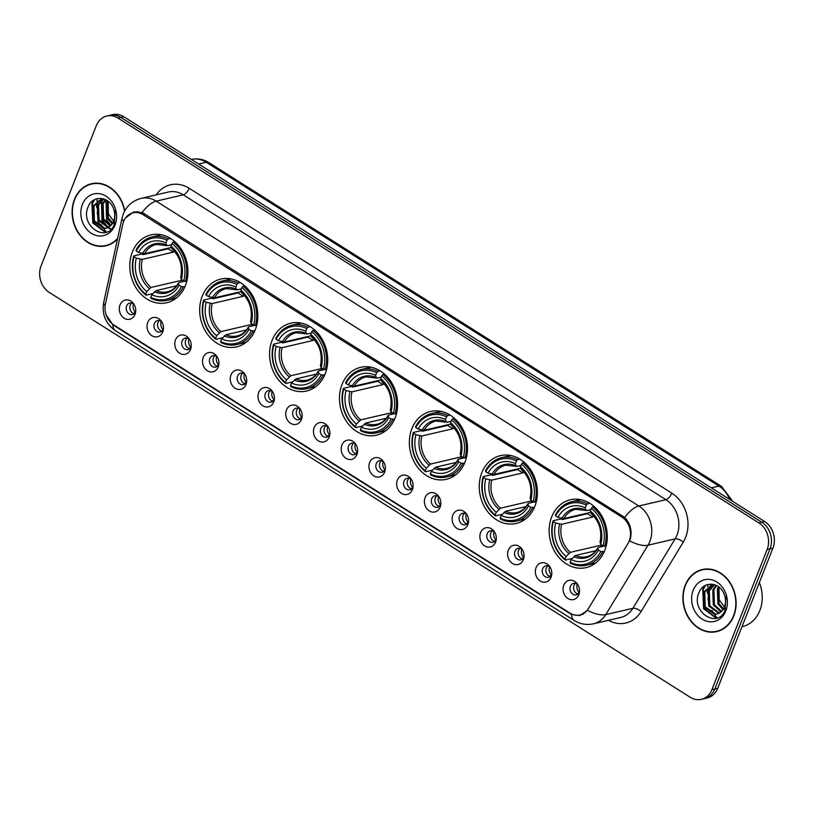<?xml version="1.0" encoding="UTF-8"?>
<svg xmlns="http://www.w3.org/2000/svg" width="814" height="814" viewBox="0 0 814 814"><rect width="100%" height="100%" fill="white"/><g stroke="black" fill="none" stroke-linecap="round" stroke-linejoin="round"><path stroke-width="1.22" d="M411.894 428.642A34.829 28.734 -103.1 0 0 416.422 465.659A34.829 28.734 -103.1 0 0 446.326 479.314A34.829 28.734 -103.1 0 0 464.967 462.159A34.829 28.734 -103.1 0 0 460.439 425.132A34.829 28.734 -103.1 0 0 430.535 411.477A34.829 28.734 -103.1 0 0 411.894 428.642M202.218 296.204A34.829 28.734 -103.1 0 0 206.746 333.221A34.829 28.734 -103.1 0 0 236.65 346.876A34.829 28.734 -103.1 0 0 255.291 329.721A34.829 28.734 -103.1 0 0 250.773 292.694A34.829 28.734 -103.1 0 0 220.859 279.039A34.829 28.734 -103.1 0 0 202.218 296.204M272.11 340.344A34.829 28.734 -103.1 0 0 276.638 377.37A34.829 28.734 -103.1 0 0 306.542 391.025A34.829 28.734 -103.1 0 0 325.183 373.87A34.829 28.734 -103.1 0 0 320.665 336.843A34.829 28.734 -103.1 0 0 290.751 323.189A34.829 28.734 -103.1 0 0 272.11 340.344M342.002 384.493A34.829 28.734 -103.1 0 0 346.53 421.52A34.829 28.734 -103.1 0 0 376.434 435.175A34.829 28.734 -103.1 0 0 395.075 418.009A34.829 28.734 -103.1 0 0 390.547 380.993A34.829 28.734 -103.1 0 0 360.643 367.338A34.829 28.734 -103.1 0 0 342.002 384.493M481.786 472.781A34.829 28.734 -103.1 0 0 486.314 509.808A34.829 28.734 -103.1 0 0 516.218 523.463A34.829 28.734 -103.1 0 0 534.859 506.308A34.829 28.734 -103.1 0 0 530.331 469.281A34.829 28.734 -103.1 0 0 500.427 455.626A34.829 28.734 -103.1 0 0 481.786 472.781M551.678 516.931A34.829 28.734 -103.1 0 0 556.206 553.958A34.829 28.734 -103.1 0 0 586.111 567.612A34.829 28.734 -103.1 0 0 604.751 550.447A34.829 28.734 -103.1 0 0 600.223 513.431A34.829 28.734 -103.1 0 0 570.319 499.776A34.829 28.734 -103.1 0 0 551.678 516.931M132.336 252.055A34.829 28.734 -103.1 0 0 136.854 289.082A34.829 28.734 -103.1 0 0 166.758 302.737A34.829 28.734 -103.1 0 0 185.399 285.572A34.829 28.734 -103.1 0 0 180.881 248.555A34.829 28.734 -103.1 0 0 150.977 234.9A34.829 28.734 -103.1 0 0 132.336 252.055M162.769 331.909A9.86 8.13 76.9 0 1 151.892 335.714A9.86 8.13 76.9 0 1 147.751 322.425A9.86 8.13 76.9 0 1 161.131 320.93A9.86 8.13 76.9 0 1 163.278 330.179A9.86 8.13 76.9 0 1 162.769 331.909M161.803 321.906A5.912 4.884 -103.1 0 0 157.54 320.563A5.912 4.884 -103.1 0 0 154.375 323.473A5.912 4.884 -103.1 0 0 155.138 329.762A5.912 4.884 -103.1 0 0 160.216 332.081A5.912 4.884 -103.1 0 0 163.38 329.171A5.912 4.884 -103.1 0 0 163.451 328.998M190.507 349.43A9.86 8.13 76.9 0 1 179.629 353.235A9.86 8.13 76.9 0 1 175.488 339.937A9.86 8.13 76.9 0 1 188.868 338.441A9.86 8.13 76.9 0 1 191.015 347.69A9.86 8.13 76.9 0 1 190.507 349.43M189.53 339.428A5.912 4.884 -103.1 0 0 185.277 338.085A5.912 4.884 -103.1 0 0 182.112 340.995A5.912 4.884 -103.1 0 0 182.875 347.283A5.912 4.884 -103.1 0 0 187.953 349.603A5.912 4.884 -103.1 0 0 191.117 346.693A5.912 4.884 -103.1 0 0 191.188 346.52M218.244 366.951A9.86 8.13 76.9 0 1 207.367 370.746A9.86 8.13 76.9 0 1 203.225 357.458A9.86 8.13 76.9 0 1 216.595 355.962A9.86 8.13 76.9 0 1 218.752 365.211A9.86 8.13 76.9 0 1 218.244 366.951M217.267 356.949A5.912 4.884 -103.1 0 0 213.014 355.606A5.912 4.884 -103.1 0 0 209.849 358.516A5.912 4.884 -103.1 0 0 210.612 364.804A5.912 4.884 -103.1 0 0 215.69 367.124A5.912 4.884 -103.1 0 0 218.854 364.204A5.912 4.884 -103.1 0 0 218.925 364.041M245.981 384.462A9.86 8.13 76.9 0 1 235.104 388.268A9.86 8.13 76.9 0 1 230.962 374.979A9.86 8.13 76.9 0 1 244.332 373.484A9.86 8.13 76.9 0 1 246.489 382.733A9.86 8.13 76.9 0 1 245.981 384.462M245.004 374.46A5.912 4.884 -103.1 0 0 240.751 373.117A5.912 4.884 -103.1 0 0 237.586 376.037A5.912 4.884 -103.1 0 0 238.349 382.326A5.912 4.884 -103.1 0 0 243.427 384.646A5.912 4.884 -103.1 0 0 246.591 381.725A5.912 4.884 -103.1 0 0 246.662 381.552M273.718 401.984A9.86 8.13 76.9 0 1 262.841 405.789A9.86 8.13 76.9 0 1 258.699 392.501A9.86 8.13 76.9 0 1 272.069 391.005A9.86 8.13 76.9 0 1 274.226 400.254A9.86 8.13 76.9 0 1 273.718 401.984M272.741 391.982A5.912 4.884 -103.1 0 0 268.488 390.639A5.912 4.884 -103.1 0 0 265.313 393.559A5.912 4.884 -103.1 0 0 266.086 399.837A5.912 4.884 -103.1 0 0 271.164 402.157A5.912 4.884 -103.1 0 0 274.328 399.247A5.912 4.884 -103.1 0 0 274.389 399.074M301.455 419.505A9.86 8.13 76.9 0 1 290.578 423.311A9.86 8.13 76.9 0 1 286.436 410.022A9.86 8.13 76.9 0 1 299.806 408.516A9.86 8.13 76.9 0 1 301.963 417.775A9.86 8.13 76.9 0 1 301.455 419.505M300.478 409.503A5.912 4.884 -103.1 0 0 296.215 408.16A5.912 4.884 -103.1 0 0 293.05 411.07A5.912 4.884 -103.1 0 0 293.823 417.358A5.912 4.884 -103.1 0 0 298.901 419.678A5.912 4.884 -103.1 0 0 302.065 416.768A5.912 4.884 -103.1 0 0 302.126 416.595M329.192 437.026A9.86 8.13 76.9 0 1 318.315 440.832A9.86 8.13 76.9 0 1 314.173 427.533A9.86 8.13 76.9 0 1 327.543 426.037A9.86 8.13 76.9 0 1 329.701 435.287A9.86 8.13 76.9 0 1 329.192 437.026M328.215 427.024A5.912 4.884 -103.1 0 0 323.952 425.681A5.912 4.884 -103.1 0 0 320.787 428.591A5.912 4.884 -103.1 0 0 321.561 434.88A5.912 4.884 -103.1 0 0 326.638 437.199A5.912 4.884 -103.1 0 0 329.802 434.289A5.912 4.884 -103.1 0 0 329.863 434.116M356.929 454.548A9.86 8.13 76.9 0 1 346.052 458.343A9.86 8.13 76.9 0 1 341.911 445.055A9.86 8.13 76.9 0 1 355.28 443.559A9.86 8.13 76.9 0 1 357.438 452.808A9.86 8.13 76.9 0 1 356.929 454.548M355.952 444.536A5.912 4.884 -103.1 0 0 351.689 443.203A5.912 4.884 -103.1 0 0 348.524 446.113A5.912 4.884 -103.1 0 0 349.298 452.401A5.912 4.884 -103.1 0 0 354.375 454.721A5.912 4.884 -103.1 0 0 357.539 451.801A5.912 4.884 -103.1 0 0 357.6 451.638M384.666 472.059A9.86 8.13 76.9 0 1 373.789 475.864A9.86 8.13 76.9 0 1 369.648 462.576A9.86 8.13 76.9 0 1 383.018 461.08A9.86 8.13 76.9 0 1 385.175 470.329A9.86 8.13 76.9 0 1 384.666 472.059M383.689 462.057A5.912 4.884 -103.1 0 0 379.426 460.714A5.912 4.884 -103.1 0 0 376.261 463.634A5.912 4.884 -103.1 0 0 377.035 469.922A5.912 4.884 -103.1 0 0 382.112 472.242A5.912 4.884 -103.1 0 0 385.276 469.322A5.912 4.884 -103.1 0 0 385.337 469.149M412.403 489.58A9.86 8.13 76.9 0 1 401.526 493.386A9.86 8.13 76.9 0 1 397.374 480.097A9.86 8.13 76.9 0 1 410.755 478.601A9.86 8.13 76.9 0 1 412.902 487.851A9.86 8.13 76.9 0 1 412.403 489.58M411.426 479.578A5.912 4.884 -103.1 0 0 407.163 478.235A5.912 4.884 -103.1 0 0 403.998 481.155A5.912 4.884 -103.1 0 0 404.762 487.433A5.912 4.884 -103.1 0 0 409.849 489.753A5.912 4.884 -103.1 0 0 413.013 486.843A5.912 4.884 -103.1 0 0 413.074 486.67M440.13 507.102A9.86 8.13 76.9 0 1 429.263 510.907A9.86 8.13 76.9 0 1 425.112 497.619A9.86 8.13 76.9 0 1 438.492 496.113A9.86 8.13 76.9 0 1 440.639 505.372A9.86 8.13 76.9 0 1 440.13 507.102M439.163 497.1A5.912 4.884 -103.1 0 0 434.9 495.757A5.912 4.884 -103.1 0 0 431.735 498.667A5.912 4.884 -103.1 0 0 432.499 504.955A5.912 4.884 -103.1 0 0 437.586 507.275A5.912 4.884 -103.1 0 0 440.75 504.365A5.912 4.884 -103.1 0 0 440.812 504.192M467.867 524.623A9.86 8.13 76.9 0 1 456.99 528.428A9.86 8.13 76.9 0 1 452.849 515.13A9.86 8.13 76.9 0 1 466.229 513.634A9.86 8.13 76.9 0 1 468.376 522.883A9.86 8.13 76.9 0 1 467.867 524.623M466.9 514.621A5.912 4.884 -103.1 0 0 462.637 513.278A5.912 4.884 -103.1 0 0 459.472 516.188A5.912 4.884 -103.1 0 0 460.236 522.476A5.912 4.884 -103.1 0 0 465.313 524.796A5.912 4.884 -103.1 0 0 468.488 521.886A5.912 4.884 -103.1 0 0 468.549 521.713M495.604 542.144A9.86 8.13 76.9 0 1 484.727 545.94A9.86 8.13 76.9 0 1 480.586 532.651A9.86 8.13 76.9 0 1 493.966 531.155A9.86 8.13 76.9 0 1 496.113 540.404A9.86 8.13 76.9 0 1 495.604 542.144M494.637 532.132A5.912 4.884 -103.1 0 0 490.374 530.799A5.912 4.884 -103.1 0 0 487.21 533.709A5.912 4.884 -103.1 0 0 487.973 539.997A5.912 4.884 -103.1 0 0 493.05 542.317A5.912 4.884 -103.1 0 0 496.214 539.397A5.912 4.884 -103.1 0 0 496.286 539.234M523.341 559.656A9.86 8.13 76.9 0 1 512.464 563.461A9.86 8.13 76.9 0 1 508.323 550.172A9.86 8.13 76.9 0 1 521.703 548.677A9.86 8.13 76.9 0 1 523.85 557.926A9.86 8.13 76.9 0 1 523.341 559.656M522.364 549.654A5.912 4.884 -103.1 0 0 518.111 548.31A5.912 4.884 -103.1 0 0 514.947 551.231A5.912 4.884 -103.1 0 0 515.71 557.519A5.912 4.884 -103.1 0 0 520.787 559.839A5.912 4.884 -103.1 0 0 523.951 556.918A5.912 4.884 -103.1 0 0 524.023 556.745M551.078 577.177A9.86 8.13 76.9 0 1 540.201 580.982A9.86 8.13 76.9 0 1 536.06 567.694A9.86 8.13 76.9 0 1 549.43 566.198A9.86 8.13 76.9 0 1 551.587 575.447A9.86 8.13 76.9 0 1 551.078 577.177M550.101 567.175A5.912 4.884 -103.1 0 0 545.848 565.832A5.912 4.884 -103.1 0 0 542.684 568.752A5.912 4.884 -103.1 0 0 543.447 575.03A5.912 4.884 -103.1 0 0 548.524 577.35A5.912 4.884 -103.1 0 0 551.689 574.44A5.912 4.884 -103.1 0 0 551.76 574.267M578.815 594.698A9.86 8.13 76.9 0 1 567.938 598.504A9.86 8.13 76.9 0 1 563.797 585.215A9.86 8.13 76.9 0 1 577.167 583.709A9.86 8.13 76.9 0 1 579.324 592.968A9.86 8.13 76.9 0 1 578.815 594.698M577.838 584.696A5.912 4.884 -103.1 0 0 573.585 583.353A5.912 4.884 -103.1 0 0 570.421 586.263A5.912 4.884 -103.1 0 0 571.184 592.551A5.912 4.884 -103.1 0 0 576.261 594.871A5.912 4.884 -103.1 0 0 579.426 591.961A5.912 4.884 -103.1 0 0 579.497 591.788M135.032 314.387A9.86 8.13 76.9 0 1 124.155 318.193A9.86 8.13 76.9 0 1 120.014 304.904A9.86 8.13 76.9 0 1 133.394 303.408A9.86 8.13 76.9 0 1 135.541 312.657A9.86 8.13 76.9 0 1 135.032 314.387M134.066 304.385A5.912 4.884 -103.1 0 0 129.802 303.042A5.912 4.884 -103.1 0 0 126.638 305.962A5.912 4.884 -103.1 0 0 127.401 312.25A5.912 4.884 -103.1 0 0 132.478 314.56A5.912 4.884 -103.1 0 0 135.653 311.65A5.912 4.884 -103.1 0 0 135.714 311.477M161.925 331.227A5.912 4.884 76.9 0 1 157.987 322.639A5.912 4.884 76.9 0 1 159.442 320.574M189.662 348.748A5.912 4.884 76.9 0 1 185.724 340.16A5.912 4.884 76.9 0 1 187.179 338.095M217.399 366.269A5.912 4.884 76.9 0 1 213.461 357.672A5.912 4.884 76.9 0 1 214.916 355.616M245.136 383.791A5.912 4.884 76.9 0 1 241.198 375.193A5.912 4.884 76.9 0 1 242.653 373.138M272.873 401.302A5.912 4.884 76.9 0 1 268.935 392.714A5.912 4.884 76.9 0 1 270.39 390.649M300.61 418.823A5.912 4.884 76.9 0 1 296.672 410.236A5.912 4.884 76.9 0 1 298.127 408.17M328.347 436.345A5.912 4.884 76.9 0 1 324.41 427.747A5.912 4.884 76.9 0 1 325.865 425.691M356.084 453.866A5.912 4.884 76.9 0 1 352.147 445.268A5.912 4.884 76.9 0 1 353.602 443.213M383.811 471.387A5.912 4.884 76.9 0 1 379.873 462.79A5.912 4.884 76.9 0 1 381.339 460.734M411.548 488.899A5.912 4.884 76.9 0 1 407.611 480.311A5.912 4.884 76.9 0 1 409.076 478.245M439.285 506.42A5.912 4.884 76.9 0 1 435.348 497.832A5.912 4.884 76.9 0 1 436.813 495.767M467.022 523.941A5.912 4.884 76.9 0 1 463.085 515.343A5.912 4.884 76.9 0 1 464.55 513.288M494.759 541.463A5.912 4.884 76.9 0 1 490.822 532.865A5.912 4.884 76.9 0 1 492.277 530.809M522.496 558.984A5.912 4.884 76.9 0 1 518.559 550.386A5.912 4.884 76.9 0 1 520.014 548.331M550.233 576.495A5.912 4.884 76.9 0 1 546.296 567.907A5.912 4.884 76.9 0 1 547.751 565.842M577.971 594.016A5.912 4.884 76.9 0 1 574.033 585.429A5.912 4.884 76.9 0 1 575.488 583.363M134.188 313.716A5.912 4.884 76.9 0 1 130.25 305.118A5.912 4.884 76.9 0 1 131.715 303.052M122.741 224.359A17.745 14.642 76.9 0 1 123.586 221.55A17.745 14.642 76.9 0 1 133.089 212.81A17.745 14.642 76.9 0 1 143.162 214.713L621.794 517.022A17.745 14.642 76.9 0 1 627.991 543.487L588.278 608.77A17.745 14.642 76.9 0 1 580.036 614.977A17.745 14.642 76.9 0 1 569.953 613.084L113.757 324.928A17.745 14.642 76.9 0 1 105.444 303.805L122.741 224.359M124.746 210.887A31.868 26.292 -103.1 0 0 91.483 183.73A31.868 26.292 -103.1 0 0 74.43 199.43A31.868 26.292 -103.1 0 0 78.561 233.313A31.868 26.292 -103.1 0 0 105.932 245.808A31.868 26.292 -103.1 0 0 117.511 238.95M104.975 245.675A31.868 26.292 -103.1 0 0 107.367 245.421M685.225 585.235A31.868 26.292 -103.1 0 0 689.366 619.118A31.868 26.292 -103.1 0 0 716.727 631.613A31.868 26.292 -103.1 0 0 733.79 615.913A31.868 26.292 -103.1 0 0 729.649 582.03A31.868 26.292 -103.1 0 0 702.279 569.535A31.868 26.292 -103.1 0 0 685.225 585.235M715.771 631.481A31.868 26.292 -103.1 0 0 718.162 631.226M125.58 217.918L133.679 211.894L142.063 212.617L144.2 213.695L624.694 517.46C630.209 523.321 632.122 530.362 630.423 538.553L629.639 540.862A22.996 9.941 31.3 0 0 648.005 545.207L605.779 614.601A26.282 21.683 76.9 0 1 593.579 623.789L620.695 617.47A26.282 21.683 -103.1 0 0 632.905 608.292L675.121 538.888A26.282 21.683 -103.1 0 0 676.983 535.124A26.282 21.683 -103.1 0 0 665.933 499.684L183.303 194.841A26.282 21.683 -103.1 0 0 168.366 192.033L141.249 198.341A26.282 21.683 76.9 0 1 156.186 201.15A22.996 9.972 122.3 0 0 142.063 212.617M701.383 699.348L707.173 698.005A19.709 16.27 -103.1 0 0 717.724 688.288L772.934 548.117L770.044 548.789A19.709 16.27 -103.1 0 0 761.762 522.212L120.92 117.43A19.709 16.27 -103.1 0 0 109.717 115.323A19.709 16.27 -103.1 0 1 120.92 117.43L761.762 522.212A19.709 16.27 -103.1 0 1 770.044 548.789L714.834 688.959L770.044 548.789L767.154 549.46A19.709 16.27 -103.1 0 0 758.862 522.883L118.03 118.101A19.709 16.27 -103.1 0 0 106.827 115.995A19.709 16.27 -103.1 0 0 96.276 125.712L41.066 265.883A19.709 16.27 -103.1 0 0 49.349 292.47L690.18 697.242A19.709 16.27 -103.1 0 0 701.383 699.348A19.709 16.27 -103.1 0 0 711.935 689.631L767.154 549.46M704.283 698.677A19.709 16.27 -103.1 0 0 714.834 688.959A19.709 16.27 -103.1 0 1 704.283 698.677M156.146 194.872A32.855 27.106 76.9 0 1 189.163 188.299L671.794 493.142A32.855 27.106 76.9 0 1 685.602 537.444A32.855 27.106 76.9 0 1 683.272 542.155L641.056 611.548A6.573 2.839 -148.7 0 0 632.905 608.292L605.779 614.601A22.996 9.941 31.3 0 1 587.494 610.307L579.812 615.577L571.611 614.499L570.054 613.603L114.377 325.783L112.82 324.705L106.095 314.784M703.744 569.251A31.868 26.292 -103.1 0 0 701.485 570.075M92.938 183.445A31.868 26.292 -103.1 0 0 90.68 184.279M772.934 548.117A19.709 16.27 -103.1 0 0 764.651 521.53L123.82 116.758A19.709 16.27 -103.1 0 0 112.617 114.652L106.827 115.995M95.34 183.191A31.543 26.028 -103.1 0 0 94.455 183.384L91.555 184.056A31.543 26.028 -103.1 0 0 74.674 199.593A31.543 26.028 -103.1 0 0 78.775 233.119A31.543 26.028 -103.1 0 0 105.861 245.492A31.543 26.028 -103.1 0 0 117.643 238.349M124.532 211.274A31.543 26.028 -103.1 0 0 91.555 184.056M114.906 222.985L108.394 213.95L108.211 202.259M112.2 223.809L107.061 218.071L106.563 203.164L107.763 200.966M112.658 223.087L108.211 217.796L107.713 202.9L108.435 201.485M110.205 226.058L102.472 219.139L101.974 204.233L105.342 199.522M110.724 225.58L103.622 218.864L103.124 203.968L105.912 199.806M108.048 227.523L97.884 220.207L97.385 205.301L103.378 198.779M108.608 227.218L99.033 219.933L98.535 205.036L103.805 198.911M107.733 227.676A14.845 12.251 -103.1 0 0 113.645 221.072A14.845 12.251 -103.1 0 0 113.573 208.883C109.524 196.296 93.101 194.76 88.492 206.105C78.877 225.305 106.522 243.824 114.194 224.776L115.273 210.358L114.113 222.425L107.733 227.676L103.836 228.602L93.295 221.276L92.786 206.369L101.384 198.901L102.91 198.657M106.39 228.215L104.986 228.327L94.434 221.001L93.936 206.105L101.964 198.779M82.387 204.467A21.418 17.674 -103.1 0 0 91.392 233.343A21.418 17.674 -103.1 0 0 115.028 225.081A21.418 17.674 -103.1 0 0 106.024 196.194A21.418 17.674 -103.1 0 0 82.387 204.467M97.344 198.626A32.855 27.106 -103.1 0 0 96.927 201.017M96.683 203.449A32.855 27.106 -103.1 0 0 96.612 207.468M97.131 212.607A32.855 27.106 -103.1 0 0 99.267 220.391M101.18 224.562A32.855 27.106 -103.1 0 0 103.398 228.205M104.233 229.365A32.855 27.106 -103.1 0 0 106.471 232.061M105.861 245.492L108.75 244.821A31.543 26.028 -103.1 0 0 109.625 244.597M105.871 232.265L93.386 222.843L92.511 203.459L94.8 199.522M103.276 228.185L97.985 221.774L97.1 202.391L97.761 200.997M111.162 229.08L108.506 227.584M107.875 227.116L102.574 220.706L101.689 201.323L102.361 199.929M105.362 232.407L92.816 222.975L91.931 203.592L94.017 199.939M110.887 229.334L108.028 227.778M106.827 226.872L102.004 220.838L101.424 200.763M102.055 199.562L102.584 198.687M110.918 225.376L106.593 219.77L105.962 199.827M706.135 568.996A31.543 26.028 -103.1 0 0 705.25 569.179L702.36 569.851A31.543 26.028 -103.1 0 0 685.469 585.398A31.543 26.028 -103.1 0 0 689.57 618.925A31.543 26.028 -103.1 0 0 716.656 631.298A31.543 26.028 -103.1 0 0 733.536 615.75A31.543 26.028 -103.1 0 0 729.446 582.224A31.543 26.028 -103.1 0 0 702.36 569.851M741.961 626.749L742.266 626.678A32.855 27.106 -103.1 0 0 759.849 610.5A32.855 27.106 -103.1 0 0 759.34 582.621M725.701 608.78L719.2 599.755L719.006 588.064M722.995 609.605L717.867 603.866L717.368 588.97L718.569 586.772M723.453 608.882L719.006 603.601L718.508 588.695L719.23 587.281M721.001 611.853L713.268 604.934L712.769 590.038L716.137 585.327M721.519 611.375L714.417 604.67L713.919 589.763L716.707 585.612M718.854 613.329L708.679 606.003L708.18 591.106L714.173 584.584M719.403 613.023L709.828 605.738L709.33 590.832L714.6 584.717M718.538 613.481A14.845 12.251 -103.1 0 0 724.44 606.878A14.845 12.251 -103.1 0 0 724.368 594.688C720.319 582.102 703.907 580.565 699.297 591.91C689.672 611.1 717.327 629.619 724.989 610.581L726.068 596.163L724.908 608.231L718.538 613.481L714.631 614.397L704.09 607.071L703.591 592.175L712.179 584.706L713.705 584.462M717.185 614.01L715.781 614.132L705.239 606.806L704.731 591.9L712.759 584.584M693.182 590.262A21.418 17.674 -103.1 0 0 702.187 619.149A21.418 17.674 -103.1 0 0 725.823 610.887A21.418 17.674 -103.1 0 0 716.819 582A21.418 17.674 -103.1 0 0 693.182 590.262M708.139 584.421A32.855 27.106 -103.1 0 0 707.722 586.823M707.478 589.255A32.855 27.106 -103.1 0 0 707.407 593.264L707.427 593.202M707.926 598.402A32.855 27.106 -103.1 0 0 710.062 606.186M711.975 610.368A32.855 27.106 -103.1 0 0 714.193 614.01M715.028 615.17A32.855 27.106 -103.1 0 0 717.266 617.867M716.656 631.298L719.545 630.616A31.543 26.028 -103.1 0 0 720.421 630.402M716.666 618.07L704.191 608.648L703.306 589.265L705.596 585.327M716.157 618.213L703.611 608.78L702.726 589.397L704.812 585.744M184.941 286.691L181.441 286.63A31.278 25.804 -103.1 0 1 150.743 297.364L151.78 294.729A28.256 23.311 -103.1 0 0 179.131 285.165L178.48 283.343L179.019 282.58L184.788 281.237M176.526 285.846L156.064 290.608L151.78 294.729M152.788 293.61L146.011 295.187L145.737 294.21A31.278 25.804 -103.1 0 1 134.045 256.695L136.365 258.16A28.256 23.311 -103.1 0 0 146.774 291.565L151.048 287.444L182.122 280.209A24.308 20.065 -103.1 0 0 183.771 281.471M173.83 250.59A24.308 20.065 -103.1 0 0 173.382 252.157L142.308 259.391L136.365 258.16M134.045 256.695L133.761 255.891L141.504 254.09L143.132 254.619L168.081 248.819A31.207 25.753 76.9 0 1 168.274 248.168M150.743 297.364L151.017 298.341A32.591 26.893 -103.1 0 0 166.982 300.386L174.715 298.585A32.591 26.893 -103.1 0 0 176.221 298.178M185.419 281.4A32.591 26.893 -103.1 0 0 173.168 242.104L171.998 243.427A31.278 25.804 -103.1 0 1 183.689 280.932L186.833 281.074M174.878 241.707L173.168 242.104M166.982 300.386A32.591 26.893 -103.1 0 0 183.17 287.098M133.761 255.891A32.591 26.893 -103.1 0 0 146.011 295.187M183.689 280.932L181.369 279.467A28.256 23.311 -103.1 0 0 170.96 246.062L171.998 243.427M179.131 285.165L181.441 286.63M146.774 291.565L145.737 294.21M170.96 246.062L171.571 248.28L172.517 248.83M181.257 276.882L180.718 277.645L181.369 279.467M154.446 291.748A25.275 20.859 -103.1 0 0 178.48 283.343L179.019 282.58M161.467 234.798A32.591 26.893 -103.1 0 0 159.941 235.104L152.198 236.905A32.591 26.893 -103.1 0 0 136.009 250.193L136.294 250.997A31.278 25.804 -103.1 0 1 166.992 240.262L168.162 238.95A32.591 26.893 -103.1 0 0 152.198 236.905M168.162 238.95L170.441 238.421M166.992 240.262L165.954 242.898A28.256 23.311 -103.1 0 0 138.604 252.462L136.294 250.997M171.479 244.739L167.511 245.665L166.565 245.116L165.954 242.898M138.604 252.462L144.556 253.693L171.347 247.456M167.511 245.665L166.565 245.116A25.275 20.859 -103.1 0 0 142.531 253.52M168.081 248.819L173.382 252.157M182.122 280.209L181.41 282.02M254.833 330.84L251.333 330.779A31.278 25.804 -103.1 0 1 220.635 341.514L221.673 338.878A28.256 23.311 -103.1 0 0 249.013 329.314L248.372 327.493L248.911 326.719L254.68 325.376M246.408 329.985L225.946 334.747L221.673 338.878M222.68 337.749L215.903 339.326L215.629 338.349A31.278 25.804 -103.1 0 1 203.938 300.844L206.257 302.299A28.256 23.311 -103.1 0 0 216.666 335.714L220.94 331.593L252.014 324.359A24.308 20.065 -103.1 0 0 253.663 325.62M243.722 294.739A24.308 20.065 -103.1 0 0 243.264 296.306L212.2 303.541L206.257 302.299M203.938 300.844L203.653 300.04L211.386 298.239L213.024 298.769L237.973 292.959A31.207 25.753 76.9 0 1 238.166 292.318M220.635 341.514L220.909 342.491A32.591 26.893 -103.1 0 0 236.864 344.536L244.607 342.735A32.591 26.893 -103.1 0 0 246.113 342.328M255.311 325.549A32.591 26.893 -103.1 0 0 243.06 286.253L241.89 287.566A31.278 25.804 -103.1 0 1 253.581 325.081L256.725 325.224M244.77 285.856L243.06 286.253M236.864 344.536A32.591 26.893 -103.1 0 0 253.062 331.247M203.653 300.04A32.591 26.893 -103.1 0 0 215.903 339.326M253.581 325.081L251.261 323.616A28.256 23.311 -103.1 0 0 240.842 290.201L241.89 287.566M249.013 329.314L251.333 330.779M216.666 335.714L215.629 338.349M240.842 290.201L241.463 292.43L242.409 292.969M251.15 321.021L250.61 321.795L251.261 323.616M224.338 335.887A25.275 20.859 -103.1 0 0 248.372 327.493L248.911 326.719M231.359 278.948A32.591 26.893 -103.1 0 0 229.833 279.253L222.09 281.054A32.591 26.893 -103.1 0 0 205.901 294.342L206.176 295.146A31.278 25.804 -103.1 0 1 236.884 284.412L238.054 283.089A32.591 26.893 -103.1 0 0 222.09 281.054M238.054 283.089L240.334 282.56M236.884 284.412L235.836 287.047A28.256 23.311 -103.1 0 0 208.496 296.601L206.176 295.146M241.361 288.889L237.403 289.815L236.457 289.265L235.836 287.047M208.496 296.601L214.448 297.843L241.229 291.605M237.403 289.815L236.457 289.265A25.275 20.859 -103.1 0 0 212.423 297.67M237.973 292.959L243.264 296.306M252.014 324.359L251.302 326.17M324.725 374.979L321.225 374.928A31.278 25.804 -103.1 0 1 290.527 385.663L291.565 383.028A28.256 23.311 -103.1 0 0 318.905 373.463L318.264 371.632L318.803 370.869L324.572 369.525M316.3 374.135L295.838 378.897L291.565 383.028M292.572 381.898L285.795 383.475L285.521 382.499A31.278 25.804 -103.1 0 1 273.83 344.983L276.139 346.449A28.256 23.311 -103.1 0 0 286.559 379.863L290.832 375.732L321.906 368.508A24.308 20.065 -103.1 0 0 323.555 369.76M313.614 338.889A24.308 20.065 -103.1 0 0 313.156 340.456L282.092 347.68L276.139 346.449M273.83 344.983L273.545 344.18L281.278 342.379L282.916 342.918L307.865 337.108A31.207 25.753 76.9 0 1 308.058 336.467M290.527 385.663L290.802 386.64A32.591 26.893 -103.1 0 0 306.756 388.685L314.499 386.884A32.591 26.893 -103.1 0 0 316.005 386.477M325.203 369.698A32.591 26.893 -103.1 0 0 312.952 330.403L311.772 331.715A31.278 25.804 -103.1 0 1 323.473 369.23L326.618 369.363M314.662 330.006L312.952 330.403M306.756 388.685A32.591 26.893 -103.1 0 0 322.954 375.396M273.545 344.18A32.591 26.893 -103.1 0 0 285.795 383.475M323.473 369.23L321.154 367.765A28.256 23.311 -103.1 0 0 310.734 334.351L311.772 331.715M318.905 373.463L321.225 374.928M286.559 379.863L285.521 382.499M310.734 334.351L311.355 336.579L312.301 337.118M321.042 365.171L320.502 365.934L321.154 367.765M294.23 380.036A25.275 20.859 -103.1 0 0 318.264 371.632L318.803 370.869M301.251 323.097A32.591 26.893 -103.1 0 0 299.725 323.392L291.982 325.193A32.591 26.893 -103.1 0 0 275.783 338.482L276.068 339.285A31.278 25.804 -103.1 0 1 306.766 328.551L307.946 327.238A32.591 26.893 -103.1 0 0 291.982 325.193M307.946 327.238L310.226 326.709M306.766 328.551L305.728 331.186A28.256 23.311 -103.1 0 0 278.388 340.751L276.068 339.285M311.253 333.038L307.295 333.954L306.349 333.414L305.728 331.186M278.388 340.751L284.33 341.982L311.121 335.755M307.295 333.954L306.349 333.414A25.275 20.859 -103.1 0 0 282.316 341.819M307.865 337.108L313.156 340.456M321.906 368.508L321.194 370.309M394.617 419.129L391.117 419.068A31.278 25.804 -103.1 0 1 360.419 429.802L361.457 427.167A28.256 23.311 -103.1 0 0 388.797 417.602L388.156 415.781L388.685 415.018L394.464 413.675M386.192 418.284L365.73 423.046L361.457 427.167M362.464 426.048L355.687 427.625L355.413 426.648A31.278 25.804 -103.1 0 1 343.722 389.133L346.031 390.598A28.256 23.311 -103.1 0 0 356.451 424.002L360.724 419.882L391.799 412.647A24.308 20.065 -103.1 0 0 393.447 413.909M383.506 383.028A24.308 20.065 -103.1 0 0 383.048 384.595L351.984 391.829L346.031 390.598M343.722 389.133L343.437 388.329L351.17 386.528L352.808 387.057L377.757 381.257A31.207 25.753 76.9 0 1 377.95 380.606M360.419 429.802L360.694 430.779A32.591 26.893 -103.1 0 0 376.648 432.824L384.391 431.023A32.591 26.893 -103.1 0 0 385.897 430.616M395.095 413.838A32.591 26.893 -103.1 0 0 382.845 374.542L381.664 375.865A31.278 25.804 -103.1 0 1 393.366 413.37L396.51 413.512M384.554 374.145L382.845 374.542M376.648 432.824A32.591 26.893 -103.1 0 0 392.847 419.536M343.437 388.329A32.591 26.893 -103.1 0 0 355.687 427.625M393.366 413.37L391.046 411.904A28.256 23.311 -103.1 0 0 380.626 378.5L381.664 375.865M388.797 417.602L391.117 419.068M356.451 424.002L355.413 426.648M380.626 378.5L381.247 380.718L382.193 381.267M390.934 409.32L390.394 410.083L391.046 411.904M364.123 424.186A25.275 20.859 -103.1 0 0 388.156 415.781L388.685 415.018M371.143 367.236A32.591 26.893 -103.1 0 0 369.617 367.541L361.874 369.342A32.591 26.893 -103.1 0 0 345.675 382.631L345.96 383.435A31.278 25.804 -103.1 0 1 376.658 372.7L377.838 371.388A32.591 26.893 -103.1 0 0 361.874 369.342M377.838 371.388L380.118 370.858M376.658 372.7L375.62 375.335A28.256 23.311 -103.1 0 0 348.28 384.9L345.96 383.435M381.145 377.177L377.187 378.103L376.241 377.554L375.62 375.335M348.28 384.9L354.222 386.131L381.013 379.894M377.187 378.103L376.241 377.554A25.275 20.859 -103.1 0 0 352.208 385.958M377.757 381.257L383.048 384.595M391.799 412.647L391.086 414.458M464.499 463.278L461.009 463.217A31.278 25.804 -103.1 0 1 430.311 473.952L431.349 471.316A28.256 23.311 -103.1 0 0 458.689 461.752L458.038 459.93L458.577 459.157L464.356 457.814M456.084 462.423L435.622 467.185L431.349 471.316M432.356 470.187L425.58 471.764L425.305 470.787A31.278 25.804 -103.1 0 1 413.614 433.282L415.923 434.737A28.256 23.311 -103.1 0 0 426.343 468.152L430.616 464.031L461.691 456.796A24.308 20.065 -103.1 0 0 463.339 458.058M453.398 427.177A24.308 20.065 -103.1 0 0 452.94 428.744L421.876 435.978L415.923 434.737M413.614 433.282L413.329 432.478L421.062 430.677L422.7 431.206L447.649 425.396A31.207 25.753 76.9 0 1 447.842 424.755M430.311 473.952L430.586 474.928A32.591 26.893 -103.1 0 0 446.54 476.973L454.283 475.173A32.591 26.893 -103.1 0 0 455.789 474.766M464.987 457.987A32.591 26.893 -103.1 0 0 452.737 418.691L451.556 420.004A31.278 25.804 -103.1 0 1 463.258 457.519L466.402 457.661M454.446 418.294L452.737 418.691M446.54 476.973A32.591 26.893 -103.1 0 0 462.739 463.685M413.329 432.478A32.591 26.893 -103.1 0 0 425.58 471.764M463.258 457.519L460.938 456.054A28.256 23.311 -103.1 0 0 450.518 422.639L451.556 420.004M458.689 461.752L461.009 463.217M426.343 468.152L425.305 470.787M450.518 422.639L451.139 424.867L452.085 425.407M460.826 453.459L460.286 454.232L460.938 456.054M434.015 468.325A25.275 20.859 -103.1 0 0 458.038 459.93L458.577 459.157M441.035 411.385A32.591 26.893 -103.1 0 0 439.499 411.691L431.766 413.492A32.591 26.893 -103.1 0 0 415.567 426.78L415.852 427.584A31.278 25.804 -103.1 0 1 446.55 416.839L447.731 415.527A32.591 26.893 -103.1 0 0 431.766 413.492M447.731 415.527L450.01 414.998M446.55 416.839L445.512 419.485A28.256 23.311 -103.1 0 0 418.172 429.039L415.852 427.584M451.037 421.326L447.079 422.252L446.123 421.703L445.512 419.485M418.172 429.039L424.114 430.28L450.905 424.043M447.079 422.252L446.123 421.703A25.275 20.859 -103.1 0 0 422.1 430.107M447.649 425.396L452.94 428.744M461.691 456.796L460.978 458.608M534.391 507.417L530.901 507.366A31.278 25.804 -103.1 0 1 500.203 518.101L501.241 515.466A28.256 23.311 -103.1 0 0 528.581 505.901L527.93 504.07L528.469 503.306L534.249 501.963M525.976 506.573L505.514 511.334L501.241 515.466M502.248 514.336L495.461 515.913L495.197 514.936A31.278 25.804 -103.1 0 1 483.496 477.421L485.816 478.886A28.256 23.311 -103.1 0 0 496.235 512.301L500.508 508.17L531.583 500.946A24.308 20.065 -103.1 0 0 533.221 502.197M523.29 471.326A24.308 20.065 -103.1 0 0 522.832 472.893L491.768 480.118L485.816 478.886M483.496 477.421L483.221 476.617L490.954 474.816L492.592 475.356L517.541 469.546A31.207 25.753 76.9 0 1 517.724 468.905M500.203 518.101L500.468 519.078A32.591 26.893 -103.1 0 0 516.432 521.123L524.175 519.322A32.591 26.893 -103.1 0 0 525.681 518.915M534.869 502.136A32.591 26.893 -103.1 0 0 522.629 462.84L521.448 464.153A31.278 25.804 -103.1 0 1 533.139 501.668L536.284 501.8M524.338 462.444L522.629 462.84M516.432 521.123A32.591 26.893 -103.1 0 0 532.631 507.834M483.221 476.617A32.591 26.893 -103.1 0 0 495.461 515.913M533.139 501.668L530.83 500.203A28.256 23.311 -103.1 0 0 520.411 466.788L521.448 464.153M528.581 505.901L530.901 507.366M496.235 512.301L495.197 514.936M520.411 466.788L521.021 469.017L521.967 469.556M530.718 497.608L530.179 498.372L530.83 500.203M503.907 512.474A25.275 20.859 -103.1 0 0 527.93 504.07L528.469 503.306M510.927 455.535A32.591 26.893 -103.1 0 0 509.391 455.83L501.658 457.631A32.591 26.893 -103.1 0 0 485.459 470.919L485.744 471.723A31.278 25.804 -103.1 0 1 516.442 460.989L517.623 459.676A32.591 26.893 -103.1 0 0 501.658 457.631M517.623 459.676L519.902 459.147M516.442 460.989L515.404 463.624A28.256 23.311 -103.1 0 0 488.064 473.188L485.744 471.723M520.929 465.476L516.961 466.391L516.015 465.852L515.404 463.624M488.064 473.188L494.006 474.42L520.797 468.192M516.961 466.391L516.015 465.852A25.275 20.859 -103.1 0 0 491.992 474.257M517.541 469.546L522.832 472.893M531.583 500.946L530.87 502.747M604.283 551.566L600.793 551.505A31.278 25.804 -103.1 0 1 570.095 562.24L571.133 559.605A28.256 23.311 -103.1 0 0 598.473 550.04L597.822 548.219L598.361 547.456L604.141 546.113M595.868 550.722L575.406 555.484L571.133 559.605M572.14 558.485L565.354 560.063L565.089 559.086A31.278 25.804 -103.1 0 1 553.388 521.571L555.708 523.036A28.256 23.311 -103.1 0 0 566.127 556.44L570.4 552.319L601.465 545.085A24.308 20.065 -103.1 0 0 603.113 546.347M593.182 515.466A24.308 20.065 -103.1 0 0 592.724 517.032L561.66 524.267L555.708 523.036M553.388 521.571L553.113 520.767L560.846 518.966L562.484 519.495L587.433 513.695A31.207 25.753 76.9 0 1 587.616 513.044M570.095 562.24L570.36 563.217A32.591 26.893 -103.1 0 0 586.324 565.262L594.057 563.461A32.591 26.893 -103.1 0 0 595.563 563.054M604.761 546.275A32.591 26.893 -103.1 0 0 592.521 506.98L591.34 508.302A31.278 25.804 -103.1 0 1 603.032 545.807L606.176 545.95M594.23 506.583L592.521 506.98M586.324 565.262A32.591 26.893 -103.1 0 0 602.523 551.973M553.113 520.767A32.591 26.893 -103.1 0 0 565.354 560.063M603.032 545.807L600.722 544.342A28.256 23.311 -103.1 0 0 590.303 510.938L591.34 508.302M598.473 550.04L600.793 551.505M566.127 556.44L565.089 559.086M590.303 510.938L590.913 513.156L591.859 513.705M600.61 541.758L600.071 542.521L600.722 544.342M573.799 556.623A25.275 20.859 -103.1 0 0 597.822 548.219L598.361 547.456M580.82 499.674A32.591 26.893 -103.1 0 0 579.283 499.979L571.55 501.78A32.591 26.893 -103.1 0 0 555.351 515.069L555.636 515.873A31.278 25.804 -103.1 0 1 586.334 505.138L587.505 503.825A32.591 26.893 -103.1 0 0 571.55 501.78M587.505 503.825L589.794 503.296M586.334 505.138L585.297 507.773A28.256 23.311 -103.1 0 0 557.956 517.338L555.636 515.873M590.822 509.615L586.853 510.541L585.907 509.991L585.297 507.773M557.956 517.338L563.899 518.569L590.689 512.332M586.853 510.541L585.907 509.991A25.275 20.859 -103.1 0 0 561.884 518.396M587.433 513.695L592.724 517.032M601.465 545.085L600.752 546.896M133.445 303.866A7.224 5.963 -103.1 0 0 135.216 312.037L135.511 311.966M133.832 313.614L135.216 312.037M161.182 321.388A7.224 5.963 -103.1 0 0 162.953 329.558L163.248 329.487M161.569 331.125L162.953 329.558M188.919 338.909A7.224 5.963 -103.1 0 0 190.69 347.069L190.985 347.008M189.306 348.646L190.69 347.069M216.656 356.43A7.224 5.963 -103.1 0 0 218.427 364.591L218.722 364.519M217.043 366.168L218.427 364.591M244.393 373.941A7.224 5.963 -103.1 0 0 246.164 382.112L246.459 382.041M244.78 383.689L246.164 382.112M272.13 391.463A7.224 5.963 -103.1 0 0 273.901 399.633L274.196 399.562M272.507 401.2L273.901 399.633M299.867 408.984A7.224 5.963 -103.1 0 0 301.638 417.155L301.933 417.083M300.244 418.722L301.638 417.155M327.604 426.505A7.224 5.963 -103.1 0 0 329.375 434.666L329.67 434.605M327.981 436.243L329.375 434.666M355.342 444.027A7.224 5.963 -103.1 0 0 357.112 452.187L357.407 452.116M355.718 453.764L357.112 452.187M383.068 461.538A7.224 5.963 -103.1 0 0 384.849 469.709L385.134 469.637M383.455 471.286L384.849 469.709M410.805 479.059A7.224 5.963 -103.1 0 0 412.586 487.23L412.871 487.159M411.192 488.797L412.586 487.23M438.543 496.581A7.224 5.963 -103.1 0 0 440.313 504.751L440.608 504.68M438.929 506.318L440.313 504.751M466.28 514.102A7.224 5.963 -103.1 0 0 468.05 522.262L468.345 522.201M466.666 523.84L468.05 522.262M494.017 531.623A7.224 5.963 -103.1 0 0 495.787 539.784L496.082 539.713M494.403 541.361L495.787 539.784M521.754 549.135A7.224 5.963 -103.1 0 0 523.524 557.305L523.819 557.234M522.14 558.882L523.524 557.305M549.491 566.656A7.224 5.963 -103.1 0 0 551.261 574.826L551.556 574.755M549.877 576.393L551.261 574.826M577.228 584.177A7.224 5.963 -103.1 0 0 578.998 592.338L579.293 592.277M577.614 593.915L578.998 592.338M621.794 517.022L623.666 516.585M143.162 214.713L145.106 214.255M671.794 493.142A6.573 2.849 -57.7 0 1 665.933 499.684L638.817 505.993A26.282 21.683 76.9 0 1 649.867 541.432A26.282 21.683 76.9 0 1 648.005 545.207L675.121 538.888A6.573 2.839 -148.7 0 1 683.272 542.155M141.249 198.341C132.672 200.631 126.689 205.83 123.311 213.929L122.08 217.989A22.996 6.481 12.3 0 0 123.718 221.235M624.694 517.46A22.996 9.972 -57.7 0 1 638.817 505.993L156.186 201.15L183.303 194.841A6.573 2.849 -57.7 0 0 189.163 188.299M571.611 614.499A22.996 9.972 122.3 0 0 574.216 620.482C580.199 624.165 586.65 625.264 593.579 623.789M574.216 620.482L115.425 330.688A22.996 9.972 -57.7 0 1 112.82 324.705M115.425 330.688C105.596 323.657 101.689 314.245 103.693 302.442A22.996 6.481 12.3 0 0 105.159 305.515M641.056 611.548A32.855 27.106 76.9 0 1 608.475 620.319M758.862 522.883L764.651 521.53M118.03 118.101L123.82 116.758M711.935 689.631L717.724 688.288M570.054 613.603L570.614 613.471M114.377 325.783L114.916 325.661M729.67 499.44A26.282 21.683 -103.1 0 0 718.945 486.1L206.278 162.271A26.282 21.683 -103.1 0 0 191.412 159.452M198.677 164.041L206.278 162.271A13.146 5.698 -57.7 0 1 208.801 162.556L721.479 486.385A13.146 5.698 -57.7 0 0 718.945 486.1L711.344 487.861M156.064 290.608A24.308 20.065 -103.1 0 0 167.297 291.819C171.927 290.73 175.661 287.759 178.49 282.906M142.308 259.391A24.308 20.065 -103.1 0 0 151.048 287.444M180.718 277.645A25.275 20.859 -103.1 0 0 171.571 248.28M140.293 259.218A25.275 20.859 -103.1 0 0 149.44 288.583M166.962 245.635L156.278 244.454A24.308 20.065 -103.1 0 0 144.556 253.693M225.946 334.747A24.308 20.065 -103.1 0 0 237.189 335.958C241.819 334.88 245.553 331.909 248.382 327.045M212.2 303.541A24.308 20.065 -103.1 0 0 220.94 331.593M250.61 321.795A25.275 20.859 -103.1 0 0 241.463 292.43M210.185 303.368A25.275 20.859 -103.1 0 0 219.332 332.733M236.854 289.784L226.16 288.604A24.308 20.065 -103.1 0 0 214.448 297.843M295.838 378.897A24.308 20.065 -103.1 0 0 307.082 380.107C311.711 379.019 315.445 376.048 318.274 371.194M282.092 347.68A24.308 20.065 -103.1 0 0 290.832 375.732M320.502 365.934A25.275 20.859 -103.1 0 0 311.355 336.579M280.077 347.517A25.275 20.859 -103.1 0 0 289.224 376.872M306.746 333.923L296.052 332.743A24.308 20.065 -103.1 0 0 284.33 341.982M365.73 423.046A24.308 20.065 -103.1 0 0 376.974 424.257C381.603 423.168 385.337 420.197 388.166 415.344M351.984 391.829A24.308 20.065 -103.1 0 0 360.724 419.882M390.394 410.083A25.275 20.859 -103.1 0 0 381.247 380.718M349.959 391.656A25.275 20.859 -103.1 0 0 359.116 421.021M376.628 378.072L365.944 376.892A24.308 20.065 -103.1 0 0 354.222 386.131M435.622 467.185A24.308 20.065 -103.1 0 0 446.855 468.396C451.495 467.317 455.23 464.346 458.058 459.483M421.876 435.978A24.308 20.065 -103.1 0 0 430.616 464.031M460.286 454.232A25.275 20.859 -103.1 0 0 451.139 424.867M419.851 435.805A25.275 20.859 -103.1 0 0 429.009 465.17M446.52 422.222L435.836 421.042A24.308 20.065 -103.1 0 0 424.114 430.28M505.514 511.334A24.308 20.065 -103.1 0 0 516.748 512.545C521.387 511.457 525.111 508.485 527.95 503.632M491.768 480.118A24.308 20.065 -103.1 0 0 500.508 508.17M530.179 498.372A25.275 20.859 -103.1 0 0 521.021 469.017M489.743 479.955A25.275 20.859 -103.1 0 0 498.901 509.31M516.412 466.361L505.728 465.181A24.308 20.065 -103.1 0 0 494.006 474.42M575.406 555.484A24.308 20.065 -103.1 0 0 586.64 556.695C591.279 555.606 595.003 552.635 597.842 547.781M561.66 524.267A24.308 20.065 -103.1 0 0 570.4 552.319M600.071 542.521A25.275 20.859 -103.1 0 0 590.913 513.156M559.635 524.094A25.275 20.859 -103.1 0 0 568.793 553.459M586.304 510.51L575.62 509.33A24.308 20.065 -103.1 0 0 563.899 518.569M580.036 614.977L583.139 614.255M133.089 212.81L138.126 211.64M122.08 217.989L103.693 302.442M191.341 159.473C197.507 158.15 203.337 159.178 208.801 162.556M732.773 501.393L721.479 486.385M180.698 277.309C182.926 265.883 179.965 256.349 171.825 248.708M250.59 321.449C252.818 310.022 249.857 300.488 241.717 292.857M320.482 365.598C322.71 354.171 319.749 344.637 311.609 336.996M390.364 409.747C392.602 398.321 389.641 388.787 381.501 381.145M460.256 453.886C462.494 442.46 459.534 432.926 451.383 425.295M530.148 498.036C532.387 486.609 529.426 477.075 521.275 469.434M711.009 584.106L710.571 585.205M710.449 585.531L708.587 590.252M600.04 542.185C602.279 530.759 599.318 521.225 591.168 513.583"/></g></svg>
